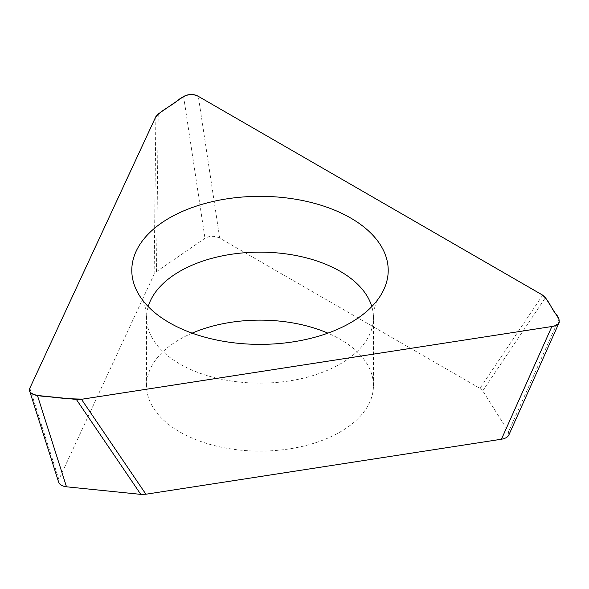 <?xml version="1.0" encoding="UTF-8"?>
<svg xmlns="http://www.w3.org/2000/svg" width="589" height="589" viewBox="0 0 589 589"><rect width="100%" height="100%" fill="white"/><g stroke="black" fill="none" stroke-linecap="round" stroke-linejoin="round"><path stroke-width="0.44" stroke-dasharray="2.94 2.21" d="M542.683 295.155L479.961 388.365L219.69 238.096L198.316 96.338M58.672 482.266L58.878 479.534L154.141 274.268L156.49 271.639L204.979 238.273C209.61 235.725 214.514 235.666 219.69 238.096M479.961 388.365L482.737 390.853L508.543 431.781L508.822 435.05M192.124 333.146A113.441 65.497 0 0 0 146.565 385.618A113.441 65.497 0 0 0 179.792 431.928A113.441 65.497 0 0 0 303.416 446.131A113.441 65.497 0 0 0 373.448 385.618A113.441 65.497 0 0 0 340.221 339.308A113.441 65.497 0 0 0 327.889 333.146M58.878 479.534L29.825 388.203M155.871 116.615L154.141 274.268M148.2 306.574A113.441 65.497 0 0 0 146.565 317.648A113.441 65.497 0 0 0 260.007 383.144A113.441 65.497 0 0 0 373.448 317.648A113.441 65.497 0 0 0 371.814 306.574M482.737 390.853L545.458 297.644M558.968 319.076L508.543 431.781M156.49 271.639L158.213 113.979M183.606 96.508L204.979 238.273M146.565 385.618L146.565 317.648C146.035 309.063 144.614 303.121 142.31 299.823L141.706 298.888M373.448 385.618L373.448 317.648C373.971 309.063 375.392 303.121 377.696 299.823L378.3 298.888"/><path stroke-width="0.88" d="M559.248 322.345C558.158 324.458 555.699 325.842 551.871 326.52L81.459 399.29L145.903 494.223L501.445 439.225C505.274 438.547 507.733 437.163 508.822 435.05L559.248 322.345L558.968 319.076L545.458 297.644L542.683 295.155L198.316 96.338L541.622 294.522C549.058 300 550.641 307.421 555.589 313.716C559.793 318.016 562.385 325.518 550.84 326.674L82.939 399.077C71.004 399.033 59.084 398.157 47.164 396.463C38.616 396.419 26.063 393.96 30.098 387.606L155.452 117.461C159.943 111.004 170.295 106.499 177.26 100.881C181.611 96.927 190.512 91.737 198.316 96.338C193.14 93.909 188.237 93.968 183.606 96.508L158.213 113.979L155.871 116.615L29.825 388.203L29.619 390.934C30.613 393.408 33.22 394.924 37.438 395.469L66.491 486.801C62.272 486.256 59.666 484.74 58.672 482.266L29.619 390.934M350.661 218.011A128.203 74.015 180 0 1 378.3 298.888A128.203 74.015 180 0 1 260.007 344.374A128.203 74.015 180 0 1 141.706 298.888A128.203 74.015 180 0 1 188.613 208.874A128.203 74.015 180 0 1 350.661 218.011M145.903 494.223L140.786 494.37L66.491 486.801M81.459 399.29L76.342 399.43L37.438 395.469M327.889 333.146A113.441 65.497 0 0 0 192.124 333.146M501.445 439.225L551.871 326.52M371.814 306.574A113.441 65.497 0 0 0 340.221 271.338A113.441 65.497 0 0 0 225.639 255.228A113.441 65.497 0 0 0 148.2 306.574M140.786 494.37L76.342 399.43"/></g></svg>
